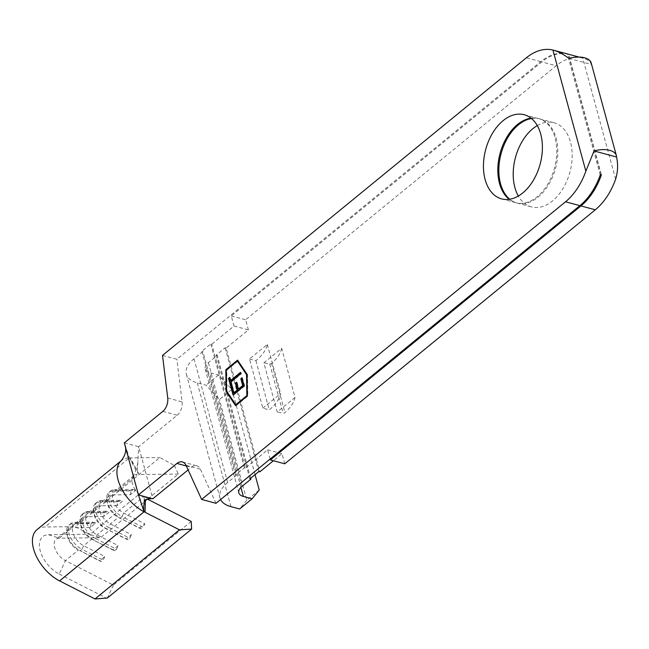 <?xml version="1.0" encoding="UTF-8"?>
<svg xmlns="http://www.w3.org/2000/svg" width="649" height="649" viewBox="0 0 649 649"><rect width="100%" height="100%" fill="white"/><g stroke="black" fill="none" stroke-linecap="round" stroke-linejoin="round"><path stroke-width="0.49" stroke-dasharray="3.25 2.43" d="M509.197 199.316A43.564 28.191 -74.9 0 0 515.979 202.739A43.564 28.191 -74.9 0 0 537.112 196.825A43.564 28.191 -74.9 0 0 556.761 152.41A43.564 28.191 -74.9 0 0 538.605 118.597A43.564 28.191 -74.9 0 0 531.02 118.159M537.283 125.582A43.564 28.191 105.1 0 1 554.003 122.734A43.564 28.191 105.1 0 1 572.158 156.555A43.564 28.191 105.1 0 1 552.518 200.963A43.564 28.191 105.1 0 1 531.377 206.885A43.564 28.191 105.1 0 1 518.332 196.03M531.474 118.524A43.564 28.191 105.1 0 1 539.635 118.872A43.564 28.191 105.1 0 1 557.791 152.693A43.564 28.191 105.1 0 1 538.143 197.101A43.564 28.191 105.1 0 1 517.01 203.023A43.564 28.191 105.1 0 1 509.773 199.235M568.41 54.208L568.346 54.191A55.765 36.076 -74.9 0 0 541.801 61.906L231.271 315.909L234.021 326.025L211.785 344.213L210.787 343.946L201.888 351.223L202.894 351.49L194.002 358.767A33.464 17.085 164.8 0 0 186.344 374.165A33.464 17.085 164.8 0 0 197.296 382.853L206.017 385.198L219.427 399.524L231.88 389.343L218.47 375.008L209.741 372.664A13.945 7.115 -15.2 0 1 205.181 369.046A13.945 7.115 -15.2 0 1 208.37 362.629L217.269 355.352L250.652 478.224M107.166 502.399L106.817 500.063A16.728 9.475 50.7 0 1 108.959 492.396A16.728 9.475 50.7 0 1 112.926 491.074L131.09 490.863L132.867 489.411L114.703 489.622L117.591 490.547L135.746 490.336L130.417 494.7L112.253 494.911L112.926 491.074L114.703 489.622A16.728 9.475 50.7 0 0 110.744 490.944A16.728 9.475 50.7 0 0 110.087 503.583A16.728 9.475 50.7 0 0 122.028 516.563L123.691 513.002L143.259 496.996A13.945 7.893 50.7 0 1 132.802 476.869A13.945 7.893 50.7 0 1 133.848 475.644A13.945 7.893 50.7 0 1 137.158 474.541L117.591 490.547A13.945 7.893 50.7 0 0 114.289 491.642A13.945 7.893 50.7 0 0 113.737 502.18A13.945 7.893 50.7 0 0 123.691 513.002L144.841 523.784L139.503 528.148L118.353 517.367A13.945 7.893 50.7 0 1 107.166 502.399A13.945 7.893 50.7 0 1 108.951 496.006A13.945 7.893 50.7 0 1 112.253 494.911L104.246 501.458A13.945 7.893 50.7 0 0 100.944 502.553A13.945 7.893 50.7 0 0 100.4 513.091A13.945 7.893 50.7 0 0 110.346 523.913L131.496 534.695L126.157 539.059L105.016 528.278A13.945 7.893 50.7 0 1 93.821 513.31A13.945 7.893 50.7 0 1 95.606 506.918A13.945 7.893 50.7 0 1 98.916 505.822L90.909 512.369A13.945 7.893 50.7 0 0 87.607 513.473A13.945 7.893 50.7 0 0 87.055 524.003A13.945 7.893 50.7 0 0 97.009 534.825L118.159 545.606L112.821 549.971L91.671 539.189A13.945 7.893 50.7 0 1 80.484 524.222A13.945 7.893 50.7 0 1 82.269 517.837A13.945 7.893 50.7 0 1 85.571 516.734L77.564 523.281L95.728 523.07L90.389 527.434L72.234 527.645A13.945 7.893 50.7 0 0 68.924 528.748A13.945 7.893 50.7 0 0 67.139 535.133A13.945 7.893 50.7 0 0 78.334 550.101L65.435 560.647A13.945 7.893 -129.3 0 1 55.49 549.825A13.945 7.893 -129.3 0 1 56.033 539.295A13.945 7.893 -129.3 0 1 59.335 538.191L100.514 537.713L89.302 534.257L75.349 526.647L159.841 457.537L174.33 465.438L90.057 534.362M191.204 521.439L113.388 585.098L65.435 560.647L59.197 574.024A24.394 13.816 -129.3 0 1 40.222 550.709A24.394 13.816 -129.3 0 1 48.521 534.727L59.335 538.191L72.234 527.645L72.907 523.808L74.684 522.356L77.564 523.281A13.945 7.893 50.7 0 0 74.262 524.384A13.945 7.893 50.7 0 0 73.718 534.914A13.945 7.893 50.7 0 0 83.672 545.736L104.813 556.518L99.484 560.882L101.374 561.539L103.15 560.087L104.813 556.518M90.389 527.434L91.063 523.597L72.907 523.808A16.728 9.475 50.7 0 0 68.94 525.13A16.728 9.475 50.7 0 0 66.798 532.797A16.728 9.475 50.7 0 0 80.225 550.758L99.484 560.882M270.154 459.021L267.656 449.814L245.419 467.994L211.785 344.213M249.492 358.97L255.909 360.698A48.967 25.003 164.8 0 0 267.283 344.424L249.492 358.97L262.853 408.14L269.27 409.86A48.967 25.003 164.8 0 0 280.636 393.586L262.853 408.14M267.283 344.424L280.636 393.586M284.773 463.8L282.023 453.675L273.391 460.733M234.021 326.025L248.397 329.895L226.16 348.083L259.787 471.864M248.397 329.895L245.647 319.77L556.169 65.768L541.801 61.906M615.625 179.173L582.713 58.061A55.765 36.076 -74.9 0 0 556.169 65.768M295.011 397.456L277.22 412.001L263.867 362.84L281.65 348.286L295.011 397.456A48.967 25.003 -15.2 0 1 284.943 412.626A1.395 0.714 -15.2 0 1 283.086 413.129L277.22 412.001M220.595 499.56A33.464 17.085 -15.2 0 1 219.979 497.945A33.464 17.085 -15.2 0 1 227.629 482.548L236.52 475.271L202.894 351.49M174.33 465.438L178.337 474.062L148.434 498.521M147.591 499.203L100.514 537.713M178.337 474.062L139.284 474.516L130.271 457.878L159.841 457.537M117.071 505.612L98.916 505.822L99.589 501.985L101.366 500.533L104.246 501.458L122.41 501.247L117.071 505.612L117.745 501.774L119.53 500.322L122.41 501.247M103.735 516.523L85.571 516.734L86.244 512.897L88.021 511.444L90.909 512.369L109.073 512.158L103.735 516.523L104.408 512.686L106.185 511.234L109.073 512.158M59.197 574.024L106.687 598.232M37.001 529.641A33.464 18.951 -129.3 0 1 44.935 526.996L75.349 526.647M48.521 534.727L89.302 534.257M113.388 585.098L107.361 598.029M120.503 461.455A33.464 18.951 -129.3 0 1 121.493 460.53A33.464 18.951 -129.3 0 1 129.419 457.886L44.935 526.996M144.256 497.321L143.762 505.498L144.638 497.256L152.117 498.651M162.802 411.385L177.169 415.246L138.683 446.731L137.377 470.525L129.224 457.294L124.308 442.861L138.683 446.731L152.823 498.789M231.271 315.909L245.647 319.77M162.51 355.417L176.885 359.278L540.771 61.631A55.765 36.076 105.1 0 1 567.315 53.916L600.22 175.035M568.913 58.402L591.409 64.454C590.168 61.371 587.272 59.237 582.713 58.061L579.038 57.063M591.409 64.454A20.216 10.319 164.8 0 0 591.215 63.042M216.012 503.308L200.403 469.219A11.155 7.212 -74.9 0 0 196.728 465.787A11.155 7.212 -74.9 0 0 191.317 467.304L188.121 469.917M177.169 415.246A11.155 7.212 -74.9 0 0 182.101 401.869L176.885 359.278M259.227 489.987L246.774 500.168L219.427 399.524M246.774 500.168L239.651 508.978M255.049 474.622L231.88 389.343M267.656 449.814L282.023 453.675M245.419 467.994L244.413 467.726L235.522 475.003L236.52 475.271M226.16 348.083L225.13 347.807L216.239 355.076L217.269 355.352M218.47 375.008L206.017 385.198M225.13 347.807L258.764 471.588M216.239 355.076L249.873 478.865M244.413 467.726L210.787 343.946M235.522 475.003L201.888 351.223M281.65 348.286A48.967 25.003 -15.2 0 1 271.59 363.456A1.395 0.714 -15.2 0 1 269.724 363.967L263.867 362.84M255.909 360.698L269.27 409.86M106.817 500.063A16.728 9.475 50.7 0 0 120.252 518.024L122.028 516.563L143.178 527.345L144.841 523.784M119.53 500.322L101.366 500.533A16.728 9.475 50.7 0 0 97.399 501.855A16.728 9.475 50.7 0 0 96.742 514.495A16.728 9.475 50.7 0 0 108.683 527.475L110.346 523.913L118.353 517.367L141.393 528.805L143.178 527.345M139.503 528.148L141.393 528.805M132.867 489.411L135.746 490.336M130.417 494.7L131.09 490.863M117.745 501.774L99.589 501.985A16.728 9.475 50.7 0 0 95.622 503.308A16.728 9.475 50.7 0 0 93.48 510.974A16.728 9.475 50.7 0 0 106.907 528.935L108.683 527.475L129.832 538.256L131.496 534.695M106.185 511.234L88.021 511.444A16.728 9.475 50.7 0 0 84.062 512.767A16.728 9.475 50.7 0 0 83.405 525.406A16.728 9.475 50.7 0 0 95.346 538.394L97.009 534.825L105.016 528.278L128.056 539.717L129.832 538.256M126.157 539.059L128.056 539.717M104.408 512.686L86.244 512.897A16.728 9.475 50.7 0 0 82.285 514.219A16.728 9.475 50.7 0 0 80.135 521.885A16.728 9.475 50.7 0 0 93.57 539.846L95.346 538.394L116.495 549.176L118.159 545.606M91.063 523.597L92.848 522.145L74.684 522.356A16.728 9.475 50.7 0 0 70.717 523.678A16.728 9.475 50.7 0 0 70.068 536.317A16.728 9.475 50.7 0 0 82.001 549.305L83.672 545.736L91.671 539.189L114.711 550.628L116.495 549.176M112.821 549.971L114.711 550.628M101.374 561.539L80.225 550.758L82.001 549.305L103.15 560.087M92.848 522.145L95.728 523.07M235.814 405.39L236.058 405.747L235.538 405.609M226.314 370.035L226.582 391.112M236.058 405.747L247.813 396.133L247.537 374.441L237.794 360.487M238.069 360.268L237.558 360.13M247.537 374.441L247.026 374.303M247.813 396.133L247.301 395.995M237.907 361.112L226.785 370.198L227.053 391.193L236.22 404.911M247.301 395.841L247.026 374.765M226.785 370.198L226.274 370.06M227.053 391.193L226.542 391.055M242.077 378.221L242.466 377.905L244.689 386.066L244.17 385.928M244.689 386.066L233.567 395.152L233.056 395.014M233.567 395.152L233.445 394.697M232.107 386.382L232.496 386.066L231.977 385.928M232.496 386.066L234.354 392.929M236.666 382.65L237.055 382.334L236.536 382.196M237.055 382.334L238.913 389.197M242.466 377.905L241.955 377.767M240.617 372.851L241.006 372.526L241.363 373.824L231.385 381.985L230.874 381.847M231.385 381.985L232.245 385.141L231.725 385.003M232.245 385.141L230.59 385.936M231.101 386.074L230.979 385.611M229.787 377.856L230.176 377.54L229.665 377.402M230.176 377.54L231.028 380.687M241.006 372.526L240.495 372.388M241.363 373.824L240.844 373.686M600.974 174.281L568.346 54.191M227.629 482.548L194.002 358.767M540.771 61.631L526.396 57.761M230.922 506.634L197.296 382.853M240.917 487.399L209.741 372.664M242.004 486.409L208.37 362.629M186.304 465.958L191.317 467.304M186.028 465.357L200.403 469.219M167.726 397.999L182.101 401.869M269.724 363.967L283.086 413.129M271.59 363.456L284.943 412.626M524.238 114.735L538.605 118.597M539.635 118.872L554.003 122.734M601.307 174.605L568.605 54.256M68.924 528.748L56.033 539.295M82.269 517.837L74.262 524.384M95.606 506.918L87.607 513.473M108.951 496.006L100.944 502.553M133.848 475.644L114.289 491.642M121.493 460.53L120.933 460.993M132.802 476.869C135.949 471.645 137.661 466.12 137.937 460.287M138.854 496.128L138.115 493.686M219.979 497.945L186.344 374.165M238.816 492.826L205.181 369.046M517.01 203.023L531.377 206.885M501.612 198.878L515.979 202.739M182.353 461.926L196.728 465.787M129.265 457.399C131.893 462.542 133.613 466.461 137.953 473.616M108.959 492.396L110.744 490.944M95.622 503.308L97.399 501.855M93.821 513.31L93.48 510.974M82.285 514.219L84.062 512.767M80.484 524.222L80.135 521.885M68.94 525.13L70.717 523.678M67.139 535.133L66.798 532.797"/><path stroke-width="0.97" d="M531.02 118.159A43.564 28.191 -74.9 0 0 517.472 124.519A43.564 28.191 -74.9 0 0 498.197 163.272A43.564 28.191 -74.9 0 0 509.197 199.316M503.097 120.657A43.564 28.191 105.1 0 1 524.238 114.735A43.564 28.191 105.1 0 1 542.386 148.548A43.564 28.191 105.1 0 1 522.745 192.956A43.564 28.191 105.1 0 1 501.612 198.878A43.564 28.191 105.1 0 1 483.456 165.065A43.564 28.191 105.1 0 1 503.097 120.657M518.332 196.03A43.564 28.191 105.1 0 1 532.87 128.656A43.564 28.191 105.1 0 1 537.283 125.582M509.773 199.235A43.564 28.191 105.1 0 1 499.268 163.134A43.564 28.191 105.1 0 1 518.502 124.795A43.564 28.191 105.1 0 1 531.474 118.524M568.41 54.208L567.315 53.916L568.41 54.208M270.154 459.021L270.406 459.93L284.773 463.8L595.303 209.797L580.928 205.928A55.765 36.076 -74.9 0 0 601.25 175.311L601.039 174.289L600.22 175.035A55.765 36.076 105.1 0 1 579.906 205.652L565.53 201.79L201.636 499.438L216.012 503.308L579.906 205.652M600.974 174.281L601.25 175.311L601.039 174.289M565.53 201.79A55.765 36.076 -74.9 0 0 585.852 171.166L594.054 150.949A20.216 10.319 -15.2 0 1 609.752 150.341A20.216 10.319 -15.2 0 1 616.363 155.59A20.216 10.319 -15.2 0 1 616.55 157.001C618.197 164.457 617.88 171.847 615.625 179.173A55.765 36.076 -74.9 0 1 595.303 209.797M616.363 155.59L591.215 63.042A20.216 10.319 164.8 0 0 584.603 57.793A20.216 10.319 164.8 0 0 568.913 58.402C563.34 54.167 558.018 51.385 552.94 50.054A55.765 36.076 -74.9 0 0 526.396 57.761L162.51 355.417L167.726 397.999A11.155 7.212 -74.9 0 1 162.802 411.385L124.308 442.861L138.456 494.919L143.843 511.12L143.77 505.498M568.086 54.118L552.94 50.054L585.852 171.166M244.17 385.928L233.056 395.014L230.841 386.861L231.977 385.928L233.843 392.791L237.266 389.992L235.4 383.129L236.536 382.196L238.402 389.059L242.677 385.563L240.82 378.7L241.955 377.767L244.17 385.928M237.396 360.974L226.274 370.06L226.542 391.055L235.709 404.765L246.823 395.679L246.555 374.684L237.396 360.974L247.026 374.765M230.874 381.847L231.725 385.003L230.59 385.936L228.521 378.335L229.665 377.402L230.517 380.549L240.495 372.388L240.844 373.686L230.874 381.847M147.031 498.919L191.204 521.439L191.625 529.097L179.481 529.835L145.052 512.28L143.843 511.12M580.928 205.928L270.406 459.93M273.391 460.733L259.787 471.864L258.764 471.588L249.873 478.865L250.895 479.14L242.004 486.409A13.945 7.115 164.8 0 0 238.816 492.826A13.945 7.115 164.8 0 0 243.375 496.444L252.104 498.797L259.227 489.987L255.049 474.622M148.434 498.521L147.591 499.203M191.625 529.097L107.361 598.029L94.989 598.946L59.578 580.896A33.464 18.951 -129.3 0 1 35.695 554.919A33.464 18.951 -129.3 0 1 37.001 529.641L120.933 460.993M145.417 500.079L145.052 512.28M179.481 529.835L94.989 598.946M59.578 580.896L144.062 511.785A33.464 18.951 -129.3 0 1 120.649 486.823A33.464 18.951 -129.3 0 1 120.503 461.455C125.557 455.687 126.936 449.903 124.64 444.103M143.77 505.628C145.254 502.31 141.287 498.878 152.117 498.651L138.456 494.919L176.942 463.443L186.304 465.958M235.538 405.609L247.301 395.995L247.026 374.303L237.558 360.13L225.795 369.743L226.071 391.436L235.538 405.609M201.636 499.438L186.028 465.357A11.155 7.212 -74.9 0 0 182.353 461.926A11.155 7.212 -74.9 0 0 176.942 463.443M188.121 469.917L152.823 498.789M252.104 498.797L239.651 508.978L230.922 506.634A33.464 17.085 -15.2 0 1 220.595 499.56M250.652 478.224L250.895 479.14M594.054 150.949L616.55 157.001M226.582 391.112L235.814 405.39M226.59 391.574L226.071 391.436M237.794 360.487L226.314 370.035M226.314 369.889L225.795 369.743M235.709 404.765L236.22 404.911L247.301 395.841M247.026 374.814L246.555 374.684M247.293 395.801L246.823 395.679M233.445 394.697L231.352 386.999L230.841 386.861M231.352 386.999L232.107 386.382M237.266 389.992L237.777 390.13L234.354 392.929L233.843 392.791M237.777 390.13L235.912 383.267L235.4 383.129M235.912 383.267L236.666 382.65M242.677 385.563L243.197 385.701L238.913 389.197L238.402 389.059M243.197 385.701L241.331 378.838L240.82 378.7M241.331 378.838L242.077 378.221M230.979 385.611L229.032 378.472L228.521 378.335M229.032 378.472L229.787 377.856M240.617 372.851L231.028 380.687L230.517 380.549M243.375 496.444L240.917 487.399M568.589 54.256L579.038 57.063"/></g></svg>
